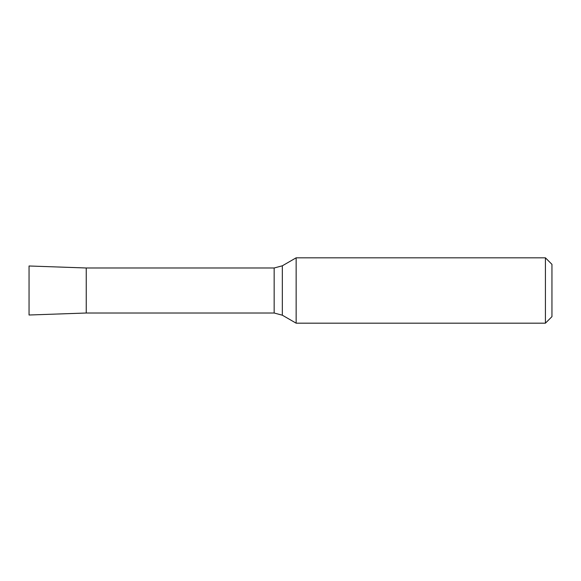<?xml version="1.0" encoding="UTF-8"?>
<svg xmlns="http://www.w3.org/2000/svg" width="581" height="581" viewBox="0 0 581 581"><rect width="100%" height="100%" fill="white"/><g stroke="black" fill="none" stroke-linecap="round" stroke-linejoin="round"><path stroke-width="0.44" stroke-dasharray="2.9 2.18" d="M86.242 267.986L86.242 313.014M296.15 257.819L296.15 323.181M545.414 257.819L545.414 323.181M551.95 264.355L551.95 316.645M29.05 265.989L29.05 315.011M274.159 267.986L274.159 313.014M282.33 265.8L282.33 315.2"/><path stroke-width="0.87" d="M86.242 313.014L86.242 267.986L29.05 265.989L29.05 315.011L86.242 313.014L274.159 313.014L282.33 315.2L296.15 323.181L296.15 257.819L282.33 265.8L274.159 267.986L86.242 267.986M545.414 323.181L545.414 257.819L551.95 264.355L551.95 316.645L545.414 323.181L296.15 323.181M274.159 313.014L274.159 267.986M282.33 315.2L282.33 265.8M545.414 257.819L296.15 257.819"/></g></svg>
